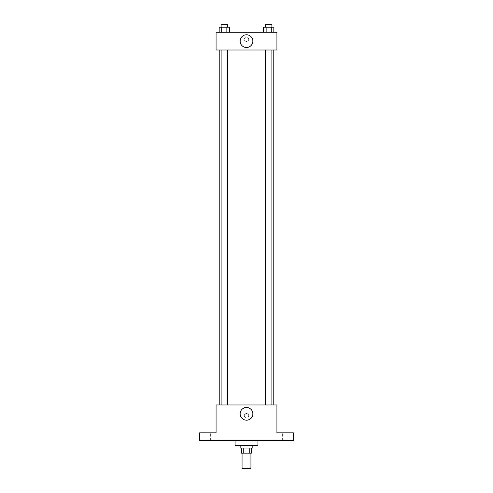 <?xml version="1.0" encoding="UTF-8"?>
<svg xmlns="http://www.w3.org/2000/svg" width="493" height="493" viewBox="0 0 493 493"><rect width="100%" height="100%" fill="white"/><g stroke="black" fill="none" stroke-linecap="round" stroke-linejoin="round"><path stroke-width="0.37" stroke-dasharray="2.46 1.85" d="M250.937 468.35L242.063 468.35M250.937 453.135L242.063 453.135L250.937 453.135M243.246 453.135L241.428 453.135L241.428 448.069L243.246 448.069L243.246 453.135L251.572 453.135L251.572 448.069L249.754 448.069L249.754 453.135M243.246 448.069L241.428 448.069M249.754 448.069L251.572 448.069M240.159 448.069L252.841 448.069M246.5 445.53L240.159 445.53L246.5 445.53M257.907 445.53L235.093 445.53M257.907 440.459L235.093 440.459L257.907 440.459M207.202 440.459L204.034 440.459L207.202 440.459M285.798 440.459L288.966 440.459L285.798 440.459M199.597 440.459L293.403 440.459L293.403 432.854L276.924 432.854L276.924 404.963L216.076 404.963L216.076 432.854L199.597 432.854L199.597 440.459M248.719 415.741A2.219 2.219 0 0 0 245.391 413.818A2.219 2.219 0 0 0 245.391 417.657A2.219 2.219 0 0 0 248.719 415.741A2.219 2.219 0 0 0 245.391 413.818A2.219 2.219 0 0 0 245.391 417.657A2.219 2.219 0 0 0 248.719 415.741M285.798 432.854L288.966 432.854L285.798 432.854M207.202 432.854L204.034 432.854L207.202 432.854M273.781 404.963L219.219 404.963L273.781 404.963M227.458 404.963L221.123 404.963L227.458 404.963L221.123 404.963L227.458 404.963L227.458 50.003L221.123 50.003L227.458 50.003M271.877 404.963L265.542 404.963L271.877 404.963L265.542 404.963L271.877 404.963L271.877 50.003L265.542 50.003L271.877 50.003M216.076 417.959L216.076 413.522L216.076 417.959M276.924 413.522L276.924 417.959L276.924 413.522M252.86 413.837A6.36 6.36 0 0 1 243.32 419.346A6.36 6.36 0 0 1 243.32 408.333A6.36 6.36 0 0 1 252.86 413.837M273.781 50.003L219.219 50.003L273.781 50.003M216.076 50.003L276.924 50.003L276.924 32.255L216.076 32.255L216.076 50.003M248.719 39.23A2.219 2.219 0 0 0 245.391 37.308A2.219 2.219 0 0 0 245.391 41.153A2.219 2.219 0 0 0 248.719 39.23A2.219 2.219 0 0 0 245.391 37.308A2.219 2.219 0 0 0 245.391 41.153A2.219 2.219 0 0 0 248.719 39.23M219.169 32.255L219.169 27.183L221.727 27.183L221.727 32.255L219.169 32.255L229.411 32.255L219.169 32.255L229.411 32.255L219.169 32.255L229.411 32.255L219.169 32.255L221.727 32.255L221.727 27.183L229.411 27.183L226.854 27.183L226.854 32.255L226.854 27.183L219.169 27.183L229.411 27.183L229.411 32.255M263.589 32.255L263.589 27.183L266.146 27.183L266.146 32.255L263.589 32.255L273.831 32.255L263.589 32.255L273.831 32.255L263.589 32.255L273.831 32.255L263.589 32.255L266.146 32.255L266.146 27.183L273.831 27.183L271.273 27.183L271.273 32.255L271.273 27.183L263.589 27.183L273.831 27.183L273.831 32.255M216.076 41.449L216.076 37.012L216.076 41.449M276.924 37.012L276.924 41.449L276.924 37.012M252.86 41.129A6.36 6.36 0 0 1 243.32 46.638A6.36 6.36 0 0 1 243.32 35.625A6.36 6.36 0 0 1 252.86 41.129M271.877 27.183L265.542 27.183L271.877 27.183L265.542 27.183L271.877 27.183L271.877 24.65L265.542 24.65L271.877 24.65L265.542 24.65L265.542 27.183M227.458 27.183L221.123 27.183L227.458 27.183L221.123 27.183L227.458 27.183L227.458 24.65L221.123 24.65L227.458 24.65L221.123 24.65L221.123 27.183M271.273 27.183L271.273 32.255M266.146 27.183L266.146 32.255M226.854 27.183L226.854 32.255M221.727 27.183L221.727 32.255M210.369 440.459L210.369 432.854L210.369 440.459M204.034 440.459L204.034 432.854L204.034 440.459M288.966 440.459L288.966 432.854L288.966 440.459M282.631 440.459L282.631 432.854L282.631 440.459M221.123 50.003L221.123 404.963M265.542 50.003L265.542 404.963"/><path stroke-width="0.74" d="M242.063 453.135L242.063 468.35L250.937 468.35L250.937 453.135M249.754 448.069L249.754 453.135L241.428 453.135L241.428 448.069M249.754 453.135L251.572 453.135L251.572 448.069M252.841 445.53L252.841 448.069L240.159 448.069L240.159 445.53M243.246 448.069L243.246 453.135M235.093 440.459L235.093 445.53L257.907 445.53L257.907 440.459M293.403 440.459L199.597 440.459L199.597 432.854L216.076 432.854L216.076 404.963L276.924 404.963L276.924 432.854L293.403 432.854L293.403 440.459M252.86 413.837A6.36 6.36 0 0 1 243.32 419.346A6.36 6.36 0 0 1 243.32 408.333A6.36 6.36 0 0 1 252.86 413.837M273.781 50.003L273.781 404.963M265.542 404.963L265.542 50.003M227.458 50.003L227.458 404.963M276.924 50.003L216.076 50.003L216.076 32.255L276.924 32.255L276.924 50.003M252.86 41.129A6.36 6.36 0 0 1 243.32 46.638A6.36 6.36 0 0 1 243.32 35.625A6.36 6.36 0 0 1 252.86 41.129M273.831 32.255L273.831 27.183L263.589 27.183L263.589 32.255M271.273 27.183L271.273 32.255M266.146 27.183L266.146 32.255M265.542 27.183L265.542 24.65L271.877 24.65L271.877 27.183M229.411 32.255L229.411 27.183L219.169 27.183L219.169 32.255M226.854 27.183L226.854 32.255M221.727 27.183L221.727 32.255M221.123 27.183L221.123 24.65L227.458 24.65L227.458 27.183M219.219 50.003L219.219 404.963M271.877 404.963L271.877 50.003M221.123 50.003L221.123 404.963"/></g></svg>
